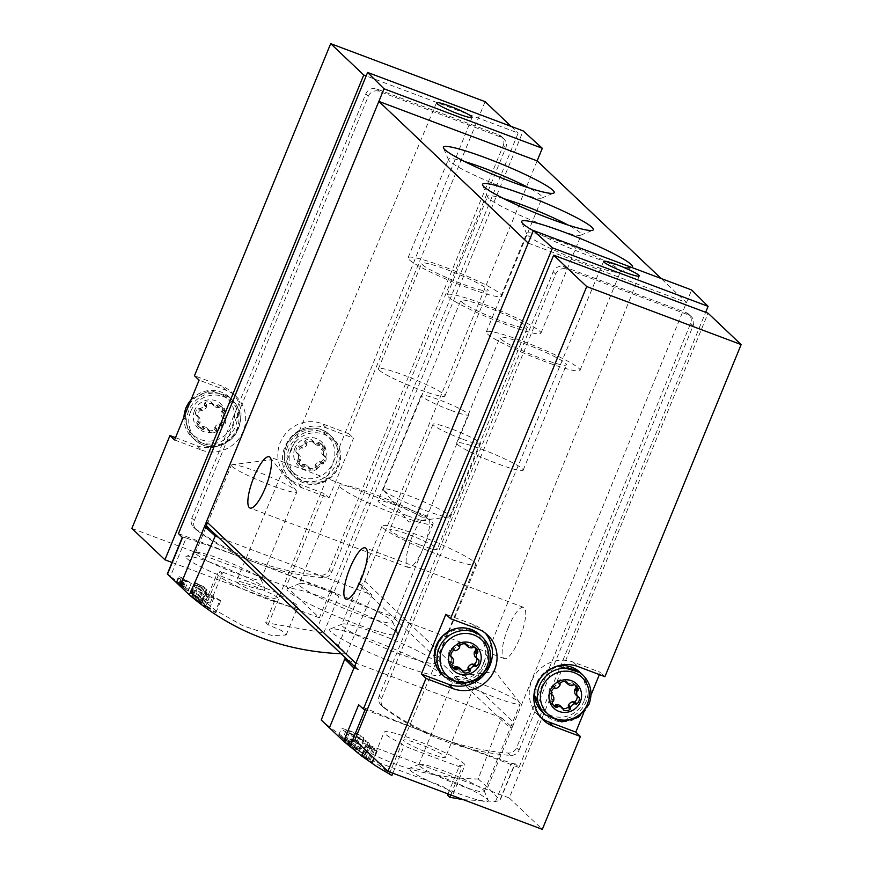 <?xml version="1.0" encoding="UTF-8"?>
<svg xmlns="http://www.w3.org/2000/svg" width="873" height="873" viewBox="0 0 873 873"><rect width="100%" height="100%" fill="white"/><g stroke="black" fill="none" stroke-linecap="round" stroke-linejoin="round"><path stroke-width="0.65" stroke-dasharray="4.37 3.27" d="M364.838 756.476L367.806 759.292A256.662 245.902 133.5 0 0 372.04 762.009L372.575 762.511A256.662 245.902 -46.5 0 1 362.066 755.549L361.542 755.036A256.662 245.902 133.5 0 0 365.711 757.906L361.979 754.359A256.662 245.902 133.5 0 0 364.074 755.756L370.283 760.23L364.838 756.476L369.093 746.088L372.073 748.903L377.234 751.151L365.656 746.797L369.759 748.041L366.016 744.494L374.975 748.805L369.093 746.088M347.738 660.043L501.539 717.835L478.197 779C418.658 778.203 366.344 758.539 321.242 720.029M478.197 779L487.701 787.293L499.945 800.017L514.928 763.482L518.966 767.498L705.657 312.294M463.367 799.69L495.548 801.458L500.054 800.432L515.092 763.799A8.555 0.917 -157.7 0 1 511.294 763.067A256.662 27.587 -157.7 0 1 441.171 738.274A256.662 245.902 133.5 0 0 507.933 753.05A8.555 8.195 133.5 0 0 516.652 747.594L690.63 323.392A8.555 8.195 133.5 0 0 686.134 312.621L564.144 266.778A8.555 8.195 133.5 0 0 553.198 271.754L379.22 695.945A8.555 8.195 133.5 0 0 381.73 705.635A256.662 245.902 133.5 0 0 441.171 738.274A256.662 27.587 -157.7 0 1 365.634 708.341A8.555 0.917 -157.7 0 1 358.683 704.773M447.478 795.063L453.305 793.568L442.469 786.235L372.575 760.47L389.576 773.303L401.722 743.676A43.628 4.692 -157.7 0 1 384.164 732.163A43.628 4.692 -157.7 0 1 426.308 744.385A43.628 4.692 -157.7 0 1 464.905 765.283A43.628 4.692 -157.7 0 1 459.635 765.435L461.959 767.64A256.662 27.587 -157.7 0 1 404.046 745.88L401.722 743.676M391.901 775.508L389.576 773.303M359.512 751.096L363.888 740.435L346.952 732.349L344.006 739.551C327.31 726.663 353.303 744.833 359.152 749.318A256.662 245.902 -46.5 0 1 354.907 746.633C351.557 743.861 336.214 733.407 346.035 740.871L349.353 732.796A7.268 0.786 -157.7 0 1 346.014 730.679L342.903 738.263L365.11 754.959A256.662 245.902 -46.5 0 1 344.966 741.068L343.897 740.053A256.662 245.902 133.5 0 0 359.512 751.096L338.68 735.044M357.723 752.253L358.454 752.952A256.662 245.902 -46.5 0 1 348.643 745.367L348.109 744.865A256.662 245.902 133.5 0 0 355.737 750.824L345.501 742.366L347.29 738.001A6.198 0.666 -157.7 0 1 352.506 739.42A6.198 0.666 -157.7 0 1 358.628 742.454L356.304 741.581L353.423 748.608L349.124 745.4L357.723 752.253L360.865 744.582L361.597 745.28L350.411 741.068L358.596 743.851L350.138 739.802A6.198 0.666 -157.7 0 1 347.29 738.001M349.658 738.973L351.328 740.031L349.124 745.4L347.574 744.058L349.658 738.973L356.304 741.581M350.138 739.802L348.131 744.68C339.946 737.914 352.627 747.714 355.475 750.125A256.662 245.902 -46.5 0 1 353.423 748.608M187.739 590.835L188.132 591.196A256.662 245.902 -46.5 0 1 182.468 586.962L183.177 587.638A256.662 245.902 -46.5 0 1 181.158 586.056L180.449 585.379A256.662 245.902 -46.5 0 1 176.892 582.52L176.357 582.018A256.662 245.902 133.5 0 0 179.914 584.877L179.38 584.375A256.662 245.902 133.5 0 0 181.398 585.958L181.933 586.46A256.662 245.902 133.5 0 0 185.065 588.828L176.673 581.833A256.662 245.902 133.5 0 0 178.9 583.579L187.739 590.835L191.362 583.306L183.352 580.709L178.016 577.981L187.979 581.724L178.834 576.562L181.388 577.522L190.98 582.946M341.114 653.757L346.319 653.888L338.342 645.605L323.752 632.86L265.73 622.624L277.876 592.996L280.2 595.211A43.628 4.692 -157.7 0 1 297.769 606.713A43.628 4.692 -157.7 0 1 255.614 594.502A43.628 4.692 -157.7 0 1 217.028 573.605A43.628 4.692 -157.7 0 1 222.299 573.452L219.974 571.237A256.662 27.587 -157.7 0 1 277.876 592.996M167.507 574.15L170.377 576.431L186.124 538.041A256.662 27.587 -157.7 0 1 256.247 562.834A256.662 245.902 133.5 0 0 323.01 577.62A8.555 8.195 133.5 0 0 331.74 572.153L505.718 147.963A8.555 8.195 133.5 0 0 501.222 137.192L379.231 91.349A8.555 8.195 133.5 0 0 368.275 96.314L194.297 520.515A8.555 8.195 133.5 0 0 196.818 530.195A256.662 245.902 133.5 0 0 256.247 562.834L334.043 592.069L523.178 130.906M265.73 622.624L268.055 624.839L281.957 630.743L286.148 635.009L272.125 635.577L242.825 625.723L215.762 610.402L205.428 601.89L210.142 603.079L207.818 600.864L188.164 589.417L170.377 576.431M194.504 594.873L197.473 597.699A256.662 245.902 133.5 0 0 201.707 600.406L202.241 600.919A256.662 245.902 -46.5 0 1 191.733 593.946L191.198 593.433A256.662 245.902 133.5 0 0 195.366 596.303L191.634 592.756A256.662 245.902 133.5 0 0 193.741 594.153L199.95 598.638L194.504 594.873L198.76 584.484L201.739 587.311L206.901 589.548L195.323 585.205L199.415 586.438L195.683 582.891L204.642 587.202L198.76 584.484M215.053 612.104L215.827 612.835A256.662 245.902 -46.5 0 1 204.14 605.273L205.559 606.615A256.662 245.902 -46.5 0 1 201.412 603.69L199.993 602.348A256.662 245.902 -46.5 0 1 192.769 596.925L191.7 595.91A256.662 245.902 133.5 0 0 198.924 601.333L197.855 600.318A256.662 245.902 133.5 0 0 202.001 603.243L203.071 604.258A256.662 245.902 133.5 0 0 209.509 608.546L192.431 595.277A256.662 245.902 133.5 0 0 197.003 598.507L215.053 612.104L219.963 600.133L220.738 600.864L207.916 596.052L209.334 597.394L204.708 595.659L203.289 594.306L194.035 590.224L205.788 594.022L213.95 597.71L195.672 587.365L200.779 589.286L219.963 600.133M519.14 749.951L693.118 325.749A8.555 8.195 133.5 0 0 688.622 314.978L566.632 269.146A8.555 8.195 133.5 0 0 555.686 274.111L381.708 698.313A8.555 8.195 133.5 0 0 384.218 707.992A256.662 245.902 133.5 0 0 510.421 755.418A8.555 8.195 133.5 0 0 519.14 749.951L516.652 747.594M328.99 497.97L353.521 438.159L326.491 427.999A32.508 31.144 133.5 0 0 287.774 441.367A32.508 31.144 133.5 0 0 291.855 481.492A32.508 31.144 133.5 0 0 301.971 487.811L328.99 497.97L324.363 493.583L286.279 586.438L319.354 617.822L518.169 133.045L366.169 75.929M485.104 101.672L348.894 433.772L353.521 438.159M511.152 126.389L518.169 133.045M348.894 433.772L321.875 423.623A32.508 31.144 133.5 0 0 283.158 436.991A32.508 31.144 133.5 0 0 287.239 477.105A32.508 31.144 133.5 0 0 297.344 483.424L324.363 493.583M131.867 528.416L286.279 586.438M174.567 439.937L201.598 450.097L196.971 445.71L175.506 437.646M196.971 445.71A32.508 31.144 133.5 0 0 235.688 432.342A32.508 31.144 133.5 0 0 231.607 392.217A32.508 31.144 133.5 0 0 221.502 385.899L194.472 375.75M503.219 145.595A8.555 8.195 -46.5 0 0 498.734 134.824L376.732 88.991A8.555 8.195 -46.5 0 0 365.787 93.957L191.809 518.158A8.555 8.195 -46.5 0 0 194.33 527.838A256.662 245.902 -46.5 0 0 320.522 575.252A8.555 8.195 -46.5 0 0 329.252 569.796L503.219 145.595L505.718 147.963M178.463 533.61L256.247 562.834A256.662 27.587 -157.7 0 1 331.784 592.767A8.555 0.917 -157.7 0 1 338.735 596.335L334.043 592.069M338.342 645.605L537.146 160.872M236.932 582.466A22.676 2.433 22.3 0 0 259.314 593.553A22.676 2.433 22.3 0 0 278.378 598.758A22.676 2.433 22.3 0 0 258.321 587.9A22.676 2.433 22.3 0 0 236.419 581.549A22.676 2.433 22.3 0 0 236.932 582.466M346.319 653.888L372.029 594.96L219.123 537.517L208.309 527.761M487.701 787.293L512.211 727.525L507.584 725.79L358.225 584.092L362.852 585.838L372.029 594.96M501.539 717.835L512.211 727.525L691.667 289.978M439.108 672.559A59.888 6.438 -157.7 0 1 440.407 674.196A59.888 6.438 -157.7 0 1 382.625 658.198A59.888 6.438 -157.7 0 1 330.245 629.007A59.888 6.438 -157.7 0 1 383.007 644.47A59.888 6.438 -157.7 0 1 439.108 672.559M396.44 632.074A59.888 6.438 -157.7 0 1 397.739 633.711A59.888 6.438 -157.7 0 1 339.946 617.713A59.888 6.438 -157.7 0 1 287.566 588.533A59.888 6.438 -157.7 0 1 340.339 603.985A59.888 6.438 -157.7 0 1 396.44 632.074M358.225 584.092A5.129 4.922 133.5 0 0 364.794 581.112L514.153 722.811A5.129 4.922 133.5 0 1 507.584 725.79M207.61 527.106A5.129 4.922 133.5 0 0 209.204 528.1M392.85 773.183L404.046 745.88M450.763 794.943L461.959 767.64M518.966 767.498L366.955 710.382M355.868 663.338A5.129 4.922 133.5 0 0 358.563 669.798L353.925 668.052M412.242 536.491A27.379 7.268 -69.4 0 0 408.302 567.515A27.379 7.268 -69.4 0 0 424.736 544.446A27.379 7.268 -69.4 0 0 427.563 516.259A27.379 7.268 -69.4 0 0 412.242 536.491M508.25 627.578A27.379 7.268 -69.4 0 0 504.31 658.602A27.379 7.268 -69.4 0 0 520.745 635.533A27.379 7.268 -69.4 0 0 523.571 607.346A27.379 7.268 -69.4 0 0 508.25 627.578M528.22 243.098L686.505 302.571L661.134 278.509M533.305 230.701A59.888 6.438 22.3 0 0 590.421 256.28A59.888 6.438 22.3 0 0 631.67 267.433M358.563 669.798L218.228 537.179M457.485 444.422A35.935 3.863 22.3 0 0 492.939 461.981A35.935 3.863 22.3 0 0 523.156 470.241A35.935 3.863 22.3 0 0 491.379 453.032A35.935 3.863 22.3 0 0 456.666 442.971A35.935 3.863 22.3 0 0 457.485 444.422M500.731 338.964A35.935 3.863 22.3 0 0 536.186 356.533A35.935 3.863 22.3 0 0 566.402 364.794A35.935 3.863 22.3 0 0 534.625 347.585A35.935 3.863 22.3 0 0 499.913 337.524A35.935 3.863 22.3 0 0 500.731 338.964M487.472 333.988A50.623 5.445 22.3 0 0 537.43 358.727A50.623 5.445 22.3 0 0 579.999 370.359A50.623 5.445 22.3 0 0 535.225 346.123A50.623 5.445 22.3 0 0 486.326 331.947A50.623 5.445 22.3 0 0 487.472 333.988M527.87 235.481A50.623 5.445 22.3 0 0 575.296 259.226A50.623 5.445 22.3 0 0 619.895 272.289A50.623 5.445 22.3 0 0 620.397 271.863A50.623 5.445 22.3 0 0 575.623 247.616A50.623 5.445 22.3 0 0 526.725 233.44A50.623 5.445 22.3 0 0 526.779 234.095A50.623 5.445 22.3 0 0 527.87 235.481M384.153 490.724A35.935 3.863 22.3 0 0 416.486 507.038A35.935 3.863 22.3 0 0 448.962 516.98A35.935 3.863 22.3 0 0 449.824 516.554A35.935 3.863 22.3 0 0 418.047 499.345A35.935 3.863 22.3 0 0 383.334 489.284A35.935 3.863 22.3 0 0 383.651 490.19A35.935 3.863 22.3 0 0 384.153 490.724M461.61 301.862A35.935 3.863 22.3 0 0 497.075 319.42A35.935 3.863 22.3 0 0 527.292 327.681A35.935 3.863 22.3 0 0 495.504 310.472A35.935 3.863 22.3 0 0 460.802 300.41A35.935 3.863 22.3 0 0 461.61 301.862M448.362 296.875A50.623 5.445 22.3 0 0 498.308 321.624A50.623 5.445 22.3 0 0 540.878 333.257A50.623 5.445 22.3 0 0 496.104 309.009A50.623 5.445 22.3 0 0 447.205 294.834A50.623 5.445 22.3 0 0 448.362 296.875M503.874 198.717A50.623 5.445 22.3 0 0 487.603 196.327A50.623 5.445 22.3 0 0 487.658 196.992A50.623 5.445 22.3 0 0 488.76 198.378A50.623 5.445 22.3 0 0 536.175 222.113A50.623 5.445 22.3 0 0 580.785 235.175A50.623 5.445 22.3 0 0 581.276 234.75A50.623 5.445 22.3 0 0 568.028 225.027M379.253 370.196A35.935 3.863 22.3 0 0 414.708 387.765A35.935 3.863 22.3 0 0 444.924 396.026A35.935 3.863 22.3 0 0 413.147 378.817A35.935 3.863 22.3 0 0 378.435 368.755A35.935 3.863 22.3 0 0 379.253 370.196M422.499 264.748A35.935 3.863 22.3 0 0 457.954 282.306A35.935 3.863 22.3 0 0 488.171 290.567A35.935 3.863 22.3 0 0 456.393 273.358A35.935 3.863 22.3 0 0 421.681 263.297A35.935 3.863 22.3 0 0 422.499 264.748M409.241 259.761A50.623 5.445 22.3 0 0 459.198 284.511A50.623 5.445 22.3 0 0 501.768 296.143A50.623 5.445 22.3 0 0 456.994 271.896A50.623 5.445 22.3 0 0 408.095 257.721A50.623 5.445 22.3 0 0 409.241 259.761M464.752 161.603A50.623 5.445 22.3 0 0 448.493 159.224A50.623 5.445 22.3 0 0 448.536 159.879A50.623 5.445 22.3 0 0 449.639 161.265A50.623 5.445 22.3 0 0 497.064 185A50.623 5.445 22.3 0 0 541.664 198.073A50.623 5.445 22.3 0 0 542.166 197.636A50.623 5.445 22.3 0 0 528.907 187.913M431.971 521.901A50.623 5.445 -157.7 0 1 433.117 523.942A50.623 5.445 -157.7 0 1 384.218 509.767A50.623 5.445 -157.7 0 1 339.444 485.53A50.623 5.445 -157.7 0 1 382.014 497.163A50.623 5.445 -157.7 0 1 431.971 521.901M407.058 515.594A25.666 2.761 -157.7 0 1 377.976 500.796A25.666 2.761 -157.7 0 1 402.769 507.988A25.666 2.761 -157.7 0 1 425.478 520.275A25.666 2.761 -157.7 0 1 407.058 515.594M391.573 620.408A50.623 5.445 -157.7 0 1 392.675 621.794A50.623 5.445 -157.7 0 1 392.719 622.449A50.623 5.445 -157.7 0 1 343.82 608.274A50.623 5.445 -157.7 0 1 299.046 584.026A50.623 5.445 -157.7 0 1 299.548 583.601A50.623 5.445 -157.7 0 1 344.148 596.674A50.623 5.445 -157.7 0 1 391.573 620.408M474.639 562.387A50.623 5.445 -157.7 0 1 475.796 564.427A50.623 5.445 -157.7 0 1 426.897 550.252A50.623 5.445 -157.7 0 1 382.123 526.015A50.623 5.445 -157.7 0 1 424.693 537.648A50.623 5.445 -157.7 0 1 474.639 562.387M418.854 544.479A25.666 2.761 -157.7 0 1 389.773 529.682A25.666 2.761 -157.7 0 1 414.566 536.862A25.666 2.761 -157.7 0 1 437.264 549.161A25.666 2.761 -157.7 0 1 418.854 544.479M434.241 660.894A50.623 5.445 -157.7 0 1 435.343 662.28A50.623 5.445 -157.7 0 1 435.398 662.934A50.623 5.445 -157.7 0 1 386.499 648.759A50.623 5.445 -157.7 0 1 341.725 624.511A50.623 5.445 -157.7 0 1 342.216 624.086A50.623 5.445 -157.7 0 1 386.826 637.148A50.623 5.445 -157.7 0 1 434.241 660.894M450.315 410.146A25.666 2.761 -157.7 0 1 421.233 395.349A25.666 2.761 -157.7 0 1 446.027 402.529A25.666 2.761 -157.7 0 1 468.725 414.828A25.666 2.761 -157.7 0 1 450.315 410.146M462.101 439.021A25.666 2.761 -157.7 0 1 433.019 424.223A25.666 2.761 -157.7 0 1 457.812 431.415A25.666 2.761 -157.7 0 1 480.51 443.702A25.666 2.761 -157.7 0 1 462.101 439.021M444.99 756.411A22.676 2.433 -157.7 0 1 445.514 757.327A22.676 2.433 -157.7 0 1 423.612 750.976A22.676 2.433 -157.7 0 1 403.555 740.118A22.676 2.433 -157.7 0 1 422.63 745.335A22.676 2.433 -157.7 0 1 444.99 756.411M447.958 793.895L459.635 765.435M268.055 624.839L280.2 595.211M210.142 603.079L222.299 573.452M207.818 600.864L219.974 571.237M182.49 537.615A8.555 0.917 -157.7 0 1 182.326 537.299A8.555 0.917 -157.7 0 1 186.124 538.041M319.354 617.822L172.014 562.452M186.822 558.447A42.777 4.594 22.3 0 0 231.17 580.185A42.777 4.594 22.3 0 0 264.966 588.631A42.777 4.594 22.3 0 0 227.176 568.694A42.777 4.594 22.3 0 0 186.276 556.352A42.777 4.594 22.3 0 0 186.822 558.447M190.696 411.489A25.666 24.586 133.5 0 0 217.05 444.99A25.666 24.586 133.5 0 0 233.822 404.101A25.666 24.586 133.5 0 0 190.696 411.489M201.598 450.097A32.508 31.144 133.5 0 0 240.315 436.729A32.508 31.144 133.5 0 0 236.234 396.604A32.508 31.144 133.5 0 0 226.118 390.286L199.099 380.137M291.069 449.202A25.666 24.586 133.5 0 0 317.423 482.704A25.666 24.586 133.5 0 0 334.195 441.814A25.666 24.586 133.5 0 0 291.069 449.202M196.305 554.137A35.367 3.798 22.3 0 0 231.203 571.433A35.367 3.798 22.3 0 0 260.951 579.552A35.367 3.798 22.3 0 0 260.907 579.094A35.367 3.798 22.3 0 0 229.664 562.616A35.367 3.798 22.3 0 0 195.847 552.413A35.367 3.798 22.3 0 0 195.497 552.718A35.367 3.798 22.3 0 0 196.305 554.137M232.24 466.52A35.367 3.798 22.3 0 0 267.138 483.806A35.367 3.798 22.3 0 0 296.885 491.936A35.367 3.798 22.3 0 0 296.58 491.041A35.367 3.798 22.3 0 0 296.078 490.506A35.367 3.798 22.3 0 0 264.257 474.454A35.367 3.798 22.3 0 0 232.283 464.676A35.367 3.798 22.3 0 0 231.443 465.091A35.367 3.798 22.3 0 0 232.24 466.52M194.537 410.485A16.674 15.976 133.5 0 0 211.67 432.255A16.674 15.976 133.5 0 0 222.56 405.683A16.674 15.976 133.5 0 0 194.537 410.485M219.832 423.983A1.2 1.146 133.5 0 0 221.196 423.885A6.329 6.067 133.5 0 0 223.608 418.025A1.2 1.146 133.5 0 0 222.67 417.065A1.2 1.146 133.5 0 1 221.884 416.552A6.329 6.067 133.5 0 1 221.251 411.63A1.2 1.146 133.5 0 1 221.862 410.877A1.2 1.146 133.5 0 0 222.528 409.644A6.329 6.067 133.5 0 0 218.741 404.843A1.2 1.146 133.5 0 0 217.41 405.214A1.2 1.146 133.5 0 1 216.548 405.65A6.329 6.067 133.5 0 1 211.943 403.926A1.2 1.146 133.5 0 1 211.626 403.042A1.2 1.146 133.5 0 0 210.917 401.896A6.329 6.067 133.5 0 0 204.729 402.955A1.2 1.146 133.5 0 0 204.337 404.286A1.2 1.146 133.5 0 1 204.26 405.247A6.329 6.067 133.5 0 1 200.288 408.444A1.2 1.146 133.5 0 1 199.35 408.313A1.2 1.146 133.5 0 0 197.985 408.4A6.329 6.067 133.5 0 0 195.574 414.26A1.2 1.146 133.5 0 0 196.512 415.221A1.2 1.146 133.5 0 1 197.298 415.734A6.329 6.067 133.5 0 1 197.931 420.655A1.2 1.146 133.5 0 1 197.32 421.408A1.2 1.146 133.5 0 0 196.654 422.641A6.329 6.067 133.5 0 0 200.441 427.443A1.2 1.146 133.5 0 0 201.772 427.072A1.2 1.146 133.5 0 1 202.634 426.635A6.329 6.067 133.5 0 1 207.239 428.359A1.2 1.146 133.5 0 1 207.556 429.243A1.2 1.146 133.5 0 0 208.265 430.389A6.329 6.067 133.5 0 0 214.452 429.33A1.2 1.146 133.5 0 0 214.845 427.999A1.2 1.146 133.5 0 1 214.922 427.05A6.329 6.067 133.5 0 1 218.894 423.841A1.2 1.146 133.5 0 1 219.832 423.983L221.96 426.002A1.2 1.146 133.5 0 0 223.335 425.915A6.329 6.067 133.5 0 0 225.736 420.055A1.2 1.146 133.5 0 0 224.798 419.095L222.67 417.065M294.91 448.209A16.674 15.976 133.5 0 0 312.043 469.969A16.674 15.976 133.5 0 0 322.934 443.397A16.674 15.976 133.5 0 0 294.91 448.209M320.205 461.697A1.2 1.146 133.5 0 0 321.57 461.61A6.329 6.067 133.5 0 0 323.981 455.739A1.2 1.146 133.5 0 0 323.043 454.789A1.2 1.146 133.5 0 1 322.257 454.276A6.329 6.067 133.5 0 1 321.624 449.344A1.2 1.146 133.5 0 1 322.246 448.591A1.2 1.146 133.5 0 0 322.901 447.358A6.329 6.067 133.5 0 0 319.114 442.556A1.2 1.146 133.5 0 0 317.783 442.927A1.2 1.146 133.5 0 1 316.921 443.375A6.329 6.067 133.5 0 1 312.316 441.64A1.2 1.146 133.5 0 1 311.999 440.756A1.2 1.146 133.5 0 0 311.29 439.61A6.329 6.067 133.5 0 0 305.103 440.669A1.2 1.146 133.5 0 0 304.71 442A1.2 1.146 133.5 0 1 304.633 442.96A6.329 6.067 133.5 0 1 300.661 446.158A1.2 1.146 133.5 0 1 299.723 446.027A1.2 1.146 133.5 0 0 298.359 446.114A6.329 6.067 133.5 0 0 295.947 451.974A1.2 1.146 133.5 0 0 296.885 452.934A1.2 1.146 133.5 0 1 297.671 453.447A6.329 6.067 133.5 0 1 298.304 458.38A1.2 1.146 133.5 0 1 297.693 459.133A1.2 1.146 133.5 0 0 297.027 460.366A6.329 6.067 133.5 0 0 300.814 465.167A1.2 1.146 133.5 0 0 302.145 464.785A1.2 1.146 133.5 0 1 303.007 464.349A6.329 6.067 133.5 0 1 307.612 466.073A1.2 1.146 133.5 0 1 307.929 466.968A1.2 1.146 133.5 0 0 308.638 468.103A6.329 6.067 133.5 0 0 314.826 467.044A1.2 1.146 133.5 0 0 315.218 465.713A1.2 1.146 133.5 0 1 315.295 464.763A6.329 6.067 133.5 0 1 319.267 461.566A1.2 1.146 133.5 0 1 320.205 461.697L322.333 463.716A1.2 1.146 133.5 0 0 323.708 463.628A6.329 6.067 133.5 0 0 326.109 457.768A1.2 1.146 133.5 0 0 325.171 456.808L323.043 454.789M221.96 426.002A1.2 1.146 133.5 0 0 221.022 425.871A6.329 6.067 133.5 0 0 217.061 429.069A1.2 1.146 133.5 0 0 216.973 430.029A1.2 1.146 133.5 0 1 216.58 431.36A6.329 6.067 133.5 0 1 210.404 432.419A1.2 1.146 133.5 0 1 209.684 431.273A1.2 1.146 133.5 0 0 209.367 430.389A6.329 6.067 133.5 0 0 204.762 428.654A1.2 1.146 133.5 0 0 203.9 429.101A1.2 1.146 133.5 0 1 202.569 429.472A6.329 6.067 133.5 0 1 198.793 424.671A1.2 1.146 133.5 0 1 199.448 423.438A1.2 1.146 133.5 0 0 200.07 422.685A6.329 6.067 133.5 0 0 199.437 417.752A1.2 1.146 133.5 0 0 198.651 417.239A1.2 1.146 133.5 0 1 197.713 416.29A6.329 6.067 133.5 0 1 200.113 410.419A1.2 1.146 133.5 0 1 201.488 410.332A1.2 1.146 133.5 0 0 202.427 410.463A6.329 6.067 133.5 0 0 206.388 407.265A1.2 1.146 133.5 0 0 206.475 406.316A1.2 1.146 133.5 0 1 206.868 404.985A6.329 6.067 133.5 0 1 213.045 403.926A1.2 1.146 133.5 0 1 213.765 405.061A1.2 1.146 133.5 0 0 214.081 405.945A6.329 6.067 133.5 0 0 218.687 407.68A1.2 1.146 133.5 0 0 219.549 407.233A1.2 1.146 133.5 0 1 220.88 406.862A6.329 6.067 133.5 0 1 224.656 411.663A1.2 1.146 133.5 0 1 224.001 412.896A1.2 1.146 133.5 0 0 223.379 413.649A6.329 6.067 133.5 0 0 224.012 418.582A1.2 1.146 133.5 0 0 224.798 419.095M322.333 463.716A1.2 1.146 133.5 0 0 321.406 463.585A6.329 6.067 133.5 0 0 317.434 466.782A1.2 1.146 133.5 0 0 317.346 467.742A1.2 1.146 133.5 0 1 316.954 469.074A6.329 6.067 133.5 0 1 310.777 470.132A1.2 1.146 133.5 0 1 310.057 468.987A1.2 1.146 133.5 0 0 309.74 468.103A6.329 6.067 133.5 0 0 305.135 466.368A1.2 1.146 133.5 0 0 304.273 466.815A1.2 1.146 133.5 0 1 302.942 467.186A6.329 6.067 133.5 0 1 299.166 462.384A1.2 1.146 133.5 0 1 299.821 461.151A1.2 1.146 133.5 0 0 300.443 460.398A6.329 6.067 133.5 0 0 299.81 455.477A1.2 1.146 133.5 0 0 299.024 454.964A1.2 1.146 133.5 0 1 298.086 454.004A6.329 6.067 133.5 0 1 300.487 448.144A1.2 1.146 133.5 0 1 301.862 448.045A1.2 1.146 133.5 0 0 302.8 448.176A6.329 6.067 133.5 0 0 306.761 444.979A1.2 1.146 133.5 0 0 306.849 444.03A1.2 1.146 133.5 0 1 307.241 442.698A6.329 6.067 133.5 0 1 313.418 441.64A1.2 1.146 133.5 0 1 314.138 442.775A1.2 1.146 133.5 0 0 314.455 443.67A6.329 6.067 133.5 0 0 319.06 445.394A1.2 1.146 133.5 0 0 319.922 444.957A1.2 1.146 133.5 0 1 321.253 444.575A6.329 6.067 133.5 0 1 325.029 449.388A1.2 1.146 133.5 0 1 324.374 450.61A1.2 1.146 133.5 0 0 323.752 451.374A6.329 6.067 133.5 0 0 324.396 456.295A1.2 1.146 133.5 0 0 325.171 456.808M354.831 739.955L509.254 797.977L708.068 313.211M583.753 712.674L590.999 695.017M599.369 674.589L600.308 672.297L573.288 662.138A32.508 31.144 133.5 0 0 534.571 675.506A32.508 31.144 133.5 0 0 538.652 715.631A32.508 31.144 133.5 0 0 541.074 717.693M509.254 797.977L542.319 829.35M604.934 676.684L600.308 672.297M410.146 770.313A42.777 4.594 22.3 0 0 454.484 792.051A42.777 4.594 22.3 0 0 488.291 800.497A42.777 4.594 22.3 0 0 450.501 780.56A42.777 4.594 22.3 0 0 409.59 768.218A42.777 4.594 22.3 0 0 410.146 770.313M485.224 633.056A32.508 31.144 133.5 0 0 483.031 630.743A32.508 31.144 133.5 0 0 472.915 624.424L445.896 614.265M483.817 663.033A25.666 24.586 -46.5 0 1 440.679 670.42A25.666 24.586 -46.5 0 1 457.452 629.531A25.666 24.586 -46.5 0 1 483.817 663.033M584.19 700.746A25.666 24.586 -46.5 0 1 541.053 708.134A25.666 24.586 -46.5 0 1 557.825 667.245A25.666 24.586 -46.5 0 1 584.19 700.746M419.629 766.014A35.367 3.798 22.3 0 0 454.527 783.299A35.367 3.798 22.3 0 0 484.275 791.429A35.367 3.798 22.3 0 0 484.231 790.971A35.367 3.798 22.3 0 0 452.989 774.482A35.367 3.798 22.3 0 0 419.171 764.279A35.367 3.798 22.3 0 0 418.822 764.584A35.367 3.798 22.3 0 0 419.629 766.014M455.564 678.386A35.367 3.798 22.3 0 0 490.462 695.672A35.367 3.798 22.3 0 0 520.21 703.802A35.367 3.798 22.3 0 0 519.893 702.907A35.367 3.798 22.3 0 0 519.402 702.372A35.367 3.798 22.3 0 0 487.581 686.32A35.367 3.798 22.3 0 0 455.608 676.542A35.367 3.798 22.3 0 0 454.757 676.968A35.367 3.798 22.3 0 0 455.564 678.386M476.822 658.471A6.329 6.067 133.5 0 0 476.8 658.231A1.2 1.146 133.5 0 0 475.861 657.282L477.989 659.301M474.868 647.439A6.329 6.067 133.5 0 0 471.944 645.049A1.2 1.146 133.5 0 0 470.602 645.42L472.74 647.45M465.407 644.383A6.329 6.067 133.5 0 0 469.739 645.867A1.2 1.146 133.5 0 0 470.602 645.42M452.836 667.288A6.329 6.067 133.5 0 1 449.846 662.858A1.2 1.146 133.5 0 1 450.512 661.625A1.2 1.146 133.5 0 0 451.123 660.872A6.329 6.067 133.5 0 0 450.49 655.939A1.2 1.146 133.5 0 0 449.704 655.427A1.2 1.146 133.5 0 1 448.766 654.466A6.329 6.067 133.5 0 1 451.177 648.606A1.2 1.146 133.5 0 1 452.541 648.519A1.2 1.146 133.5 0 0 453.48 648.65A6.329 6.067 133.5 0 0 457.452 645.453A1.2 1.146 133.5 0 0 457.528 644.492A1.2 1.146 133.5 0 1 457.921 643.161A6.329 6.067 133.5 0 1 464.109 642.102A1.2 1.146 133.5 0 1 464.818 643.248A1.2 1.146 133.5 0 0 464.905 643.794M462.788 670.933A6.329 6.067 133.5 0 1 461.457 670.595A1.2 1.146 133.5 0 1 460.748 669.46A1.2 1.146 133.5 0 0 460.431 668.565L462.559 670.595M577.195 696.185A6.329 6.067 133.5 0 0 577.173 695.956A1.2 1.146 133.5 0 0 576.235 694.995L578.363 697.014M575.242 685.152A6.329 6.067 133.5 0 0 572.317 682.762A1.2 1.146 133.5 0 0 570.975 683.133L573.114 685.163M565.78 682.097A6.329 6.067 133.5 0 0 570.113 683.581A1.2 1.146 133.5 0 0 570.975 683.133M553.209 705.013A6.329 6.067 133.5 0 1 550.219 700.572A1.2 1.146 133.5 0 1 550.885 699.338A1.2 1.146 133.5 0 0 551.496 698.586A6.329 6.067 133.5 0 0 550.863 693.653A1.2 1.146 133.5 0 0 550.088 693.14A1.2 1.146 133.5 0 1 549.139 692.18A6.329 6.067 133.5 0 1 551.55 686.32A1.2 1.146 133.5 0 1 552.915 686.233A1.2 1.146 133.5 0 0 553.853 686.364A6.329 6.067 133.5 0 0 557.825 683.166A1.2 1.146 133.5 0 0 557.902 682.217A1.2 1.146 133.5 0 1 558.294 680.885A6.329 6.067 133.5 0 1 564.482 679.827A1.2 1.146 133.5 0 1 565.191 680.962A1.2 1.146 133.5 0 0 565.278 681.507M563.161 708.647A6.329 6.067 133.5 0 1 561.83 708.319A1.2 1.146 133.5 0 1 561.121 707.174A1.2 1.146 133.5 0 0 560.804 706.29L562.932 708.309M193.741 594.153L197.996 583.764M191.634 592.756L195.683 582.891M199.95 598.638L204.642 587.202M198.771 597.972L203.333 586.852M197.473 597.699L201.739 587.311M201.707 600.406L206.366 589.046M202.241 600.919L206.901 589.548M191.733 593.946L195.323 585.205M191.198 593.433L194.788 584.692M195.366 596.303L199.415 586.438M178.9 583.579L181.388 577.522M176.673 581.833L178.834 576.562M188.132 591.196L191.362 583.306M182.468 586.962L184.956 580.905M183.177 587.638L185.665 581.571M181.158 586.056L183.352 580.709M180.449 585.379L182.643 580.032M176.892 582.52L178.55 578.493M176.357 582.018L178.016 577.981M179.914 584.877L182.108 579.519M179.38 584.375L181.573 579.017M181.398 585.958L183.887 579.89M181.933 586.46L184.421 580.392M185.065 588.828L187.979 581.724M197.003 598.507L200.779 589.286M192.431 595.277L195.672 587.365M215.827 612.835L220.738 600.864M204.14 605.273L207.916 596.052M205.559 606.615L209.334 597.394M201.412 603.69L204.708 595.659M199.993 602.348L203.289 594.306M192.769 596.925L195.105 591.228M191.7 595.91L194.035 590.224M198.924 601.333L202.22 593.291M197.855 600.318L201.15 592.287M202.001 603.243L205.788 594.022M203.071 604.258L206.846 595.037M209.509 608.546L213.95 597.71M346.952 732.349A12.408 1.331 -157.7 0 1 341.267 728.737A12.408 1.331 -157.7 0 1 351.688 731.585A12.408 1.331 -157.7 0 1 363.932 737.652L359.305 735.906L354.907 746.633M359.152 749.318L363.932 737.652M346.014 730.679A7.268 0.786 -157.7 0 1 352.125 732.349A7.268 0.786 -157.7 0 1 359.305 735.906M363.648 753.574L368.428 741.908L369.89 743.305L346.428 733.877L363.888 740.435M349.353 732.796L368.428 741.908M365.11 754.959L369.89 743.305M344.966 741.068L347.498 734.891M343.897 740.053L346.428 733.877M364.074 755.756L368.341 745.367M361.979 754.359L366.016 744.494M370.283 760.23L374.975 748.805M369.115 759.575L373.666 748.456M367.806 759.292L372.073 748.903M372.04 762.009L376.7 750.649M372.575 762.511L377.234 751.151M362.066 755.549L365.656 746.797M361.542 755.036L365.121 746.295M365.711 757.906L369.759 748.041M355.737 750.824L358.596 743.851M355.475 750.125L358.628 742.454M351.328 740.031L360.865 744.582M358.454 752.952L361.597 745.28M348.643 745.367L350.411 741.068M348.109 744.865L349.877 740.566M693.118 325.749L690.63 323.392M688.622 314.978L686.134 312.621M566.632 269.146L564.144 266.778M555.686 274.111L553.198 271.754M381.708 698.313L379.22 695.945M384.218 707.992L381.73 705.635M510.421 755.418L507.933 753.05M329.252 569.796L331.74 572.153M498.734 134.824L501.222 137.192M376.732 88.991L379.231 91.349M365.787 93.957L368.275 96.314M191.809 518.158L194.297 520.515M194.33 527.838L196.818 530.195M320.522 575.252L323.01 577.62M323.752 632.86L338.735 596.335M365.078 709.684L365.634 708.341M495.548 801.458L511.294 763.067M316.048 631.157L331.784 592.767M226.118 390.286L221.502 385.899M301.971 487.811L297.344 483.424M326.491 427.999L321.875 423.623M187.488 408.095A25.001 23.953 133.5 0 0 213.154 440.723A25.001 23.953 133.5 0 0 229.49 400.903A25.001 23.953 133.5 0 0 187.488 408.095M183.974 416.999A27.379 26.234 133.5 0 0 191.874 437.078A27.379 26.234 133.5 0 0 229.752 435.267A27.379 26.234 133.5 0 0 229.566 397.357A27.379 26.234 133.5 0 0 190.969 399.954M188.797 410.572A27.379 26.234 133.5 0 0 194.657 439.719A27.379 26.234 133.5 0 0 232.534 437.908A27.379 26.234 133.5 0 0 232.349 399.998A27.379 26.234 133.5 0 0 188.797 410.572M287.861 445.819A25.001 23.953 133.5 0 0 313.527 478.437A25.001 23.953 133.5 0 0 329.863 438.617A25.001 23.953 133.5 0 0 287.861 445.819M286.388 445.645A27.379 26.234 133.5 0 0 292.259 474.792A27.379 26.234 133.5 0 0 330.125 472.991A27.379 26.234 133.5 0 0 329.939 435.07A27.379 26.234 133.5 0 0 286.388 445.645M289.17 448.286A27.379 26.234 133.5 0 0 295.03 477.433A27.379 26.234 133.5 0 0 332.908 475.621A27.379 26.234 133.5 0 0 332.722 437.711A27.379 26.234 133.5 0 0 289.17 448.286M223.335 425.915L221.196 423.885M225.736 420.055L223.608 418.025M224.012 418.582L221.884 416.552M223.379 413.649L221.251 411.63M224.001 412.896L221.862 410.877M224.656 411.663L222.528 409.644M220.88 406.862L218.741 404.843M219.549 407.233L217.41 405.214M218.687 407.68L216.548 405.65M214.081 405.945L211.943 403.926M213.765 405.061L211.626 403.042M213.045 403.926L210.917 401.896M206.868 404.985L204.729 402.955M206.475 406.316L204.337 404.286M206.388 407.265L204.26 405.247M202.427 410.463L200.288 408.444M201.488 410.332L199.35 408.313M200.113 410.419L197.985 408.4M197.713 416.29L195.574 414.26M198.651 417.239L196.512 415.221M199.437 417.752L197.298 415.734M200.07 422.685L197.931 420.655M199.448 423.438L197.32 421.408M198.793 424.671L196.654 422.641M202.569 429.472L200.441 427.443M203.9 429.101L201.772 427.072M204.762 428.654L202.634 426.635M209.367 430.389L207.239 428.359M209.684 431.273L207.556 429.243M210.404 432.419L208.265 430.389M216.58 431.36L214.452 429.33M216.973 430.029L214.845 427.999M217.061 429.069L214.922 427.05M221.022 425.871L218.894 423.841M323.708 463.628L321.57 461.61M326.109 457.768L323.981 455.739M324.396 456.295L322.257 454.276M323.752 451.374L321.624 449.344M324.374 450.61L322.246 448.591M325.029 449.388L322.901 447.358M321.253 444.575L319.114 442.556M319.922 444.957L317.783 442.927M319.06 445.394L316.921 443.375M314.455 443.67L312.316 441.64M314.138 442.775L311.999 440.756M313.418 441.64L311.29 439.61M307.241 442.698L305.103 440.669M306.849 444.03L304.71 442M306.761 444.979L304.633 442.96M302.8 448.176L300.661 446.158M301.862 448.045L299.723 446.027M300.487 448.144L298.359 446.114M298.086 454.004L295.947 451.974M299.024 454.964L296.885 452.934M299.81 455.477L297.671 453.447M300.443 460.398L298.304 458.38M299.821 461.151L297.693 459.133M299.166 462.384L297.027 460.366M302.942 467.186L300.814 465.167M304.273 466.815L302.145 464.785M305.135 466.368L303.007 464.349M309.74 468.103L307.612 466.073M310.057 468.987L307.929 466.968M310.777 470.132L308.638 468.103M316.954 469.074L314.826 467.044M317.346 467.742L315.218 465.713M317.434 466.782L315.295 464.763M321.406 463.585L319.267 461.566M472.915 624.424L477.542 628.811M573.288 662.138L577.915 666.525M583 675.156A27.379 26.234 -46.5 0 1 588.871 704.304A27.379 26.234 -46.5 0 1 545.319 714.878M580.218 672.516A27.379 26.234 -46.5 0 1 586.089 701.663A27.379 26.234 -46.5 0 1 542.537 712.237M534.865 689.746A27.379 26.234 -46.5 0 1 557.356 666.044M482.627 637.443A27.379 26.234 -46.5 0 1 488.498 666.59A27.379 26.234 -46.5 0 1 444.946 677.164M479.844 634.802A27.379 26.234 -46.5 0 1 485.715 663.949A27.379 26.234 -46.5 0 1 442.164 674.523M476.8 658.231L477.902 659.29M471.944 645.049L474.072 647.068M469.739 645.867L471.878 647.886M464.818 643.248L465.516 643.903M464.109 642.102L466.237 644.132M457.921 643.161L460.06 645.191M457.528 644.492L459.667 646.522M457.452 645.453L459.58 647.471M453.48 648.65L455.619 650.68M452.541 648.519L454.68 650.538M451.177 648.606L453.305 650.636M448.766 654.466L450.904 656.496M449.704 655.427L450.915 656.572M450.49 655.939L452.629 657.969M451.123 660.872L453.262 662.891M450.512 661.625L452.64 663.644M449.846 662.858L451.985 664.877M460.748 669.46L462.886 671.479M461.457 670.595L462.974 672.035M577.173 695.956L578.275 697.003M572.317 682.762L574.445 684.792M570.113 683.581L572.251 685.6M565.191 680.962L565.89 681.617M564.482 679.827L566.621 681.846M558.294 680.885L560.433 682.904M557.902 682.217L560.04 684.236M557.825 683.166L559.953 685.196M553.853 686.364L555.992 688.393M552.915 686.233L555.053 688.251M551.55 686.32L553.678 688.35M549.139 692.18L551.278 694.21M550.088 693.14L551.289 694.286M550.863 693.653L553.002 695.683M551.496 698.586L553.635 700.604M550.885 699.338L553.013 701.357M550.219 700.572L552.358 702.59M561.121 707.174L563.26 709.192M561.83 708.319L563.347 709.749M691.285 316.648L688.797 314.28M383.542 707.414L381.054 705.057M501.386 136.494L503.885 138.851M193.642 527.259L196.13 529.627M356.97 668.794L354.558 666.514M523.571 607.346L365.296 547.873M504.31 658.602L346.035 599.129M427.563 516.259L269.277 456.786M408.302 567.515L250.016 508.042M523.156 470.241L566.402 364.794M456.666 442.971L499.913 337.524M579.999 370.359L620.397 271.863M486.326 331.947L526.725 233.44M619.895 272.289L631.877 267.367M526.779 234.095L521.705 222.179M383.651 490.19L408.76 521.999L448.962 516.98M449.824 516.554L527.292 327.681M383.334 489.284L460.802 300.41M540.878 333.257L581.276 234.75M447.205 294.834L487.603 196.327M580.785 235.175L592.756 230.254M487.658 196.992L482.594 185.065M444.924 396.026L488.171 290.567M378.435 368.755L421.681 263.297M501.768 296.143L542.166 197.636M408.095 257.721L448.493 159.224M541.664 198.073L553.646 193.14M448.536 159.879L443.473 147.963M339.444 485.53L299.046 584.026M433.117 523.942L392.719 622.449M299.548 583.601L287.566 588.533M392.675 621.794L397.739 633.711M382.123 526.015L341.725 624.511M475.796 564.427L435.398 662.934M342.216 624.086L330.245 629.007M435.343 662.28L440.407 674.196M421.233 395.349L377.976 500.796M468.725 414.828L425.478 520.275M433.019 424.223L389.773 529.682M480.51 443.702L437.264 549.161M603.603 261.365L403.555 740.118M639.222 275.977L445.514 757.327M453.294 793.568L464.905 765.283M372.553 760.459L384.164 732.163M286.158 635.009L297.769 606.713M205.428 601.89L217.028 573.605M436.467 102.807L236.419 581.549M472.086 117.418L278.378 598.758M236.234 396.604L231.607 392.217M291.855 481.492L287.239 477.105M195.847 552.413L186.276 556.352M260.907 579.094L264.966 588.631M260.951 579.552L296.885 491.936M195.497 552.718L231.443 465.091M296.58 491.041L271.863 459.733L232.283 464.676M191.132 399.561L210.229 390.351L229.566 397.357L232.349 399.998C242.88 412.198 242.89 424.911 232.404 438.148C218.032 448.995 205.45 449.519 194.657 439.719L191.874 437.078L183.887 417.229M286.311 445.514C292.695 428.021 317.51 422.194 329.939 435.07L332.722 437.711C343.253 449.911 343.275 462.635 332.777 475.861C318.405 486.708 305.823 487.232 295.03 477.433L292.259 474.792C284.292 466.498 282.306 456.732 286.311 445.514M225.398 419.389L223.27 417.359M224.197 418.8L222.058 416.781M222.866 408.106L220.738 406.076M214.212 406.076L212.074 404.057M213.416 404.155L211.288 402.126M198.051 416.956L195.912 414.926M199.251 417.534L197.123 415.515M200.583 428.228L198.444 426.21M209.236 430.258L207.108 428.239M210.033 432.179L207.894 430.16M325.771 457.103L323.643 455.073M324.57 456.514L322.432 454.495M323.239 445.819L321.111 443.79M314.586 443.79L312.447 441.771M313.789 441.869L311.661 439.85M298.424 454.669L296.285 452.64M299.625 455.248L297.497 453.229M300.956 465.953L298.817 463.923M309.609 467.972L307.482 465.953M310.406 469.903L308.267 467.873M483.031 630.743L487.647 635.129M538.652 715.631L543.268 720.018M419.171 764.279L409.59 768.218M484.231 790.971L488.291 800.497M484.275 791.429L520.21 703.802M418.822 764.584L454.757 676.968M519.893 702.907L495.187 671.599L455.608 676.542M534.767 690.15L542.122 674.469L557.76 665.924M476.462 657.565L478.6 659.595M473.93 646.293L476.069 648.312M464.48 642.342L466.608 644.361M449.104 655.132L451.243 657.162M450.315 655.721L450.872 656.256M451.636 666.415L453.774 668.445M461.097 670.366L463.225 672.396M576.835 695.29L578.974 697.309M574.303 684.006L576.442 686.025M564.853 680.056L566.981 682.075M549.477 692.846L551.616 694.875M550.688 693.435L551.245 693.97M552.009 704.129L554.148 706.159M561.47 708.079L563.598 710.109M338.68 735.033L341.267 728.737"/><path stroke-width="1.31" d="M447.958 793.895L447.478 795.063L449.802 797.267L463.367 799.69M329.416 727.82L353.925 668.052L344.759 658.929L321.242 720.029L343.7 741.308L361.52 755.953L376.492 766.363L391.901 775.508L392.85 773.183M218.228 537.179L215.249 536.055L189.365 594.906C232.273 631.561 282.863 651.182 341.114 653.757M189.365 594.906L167.31 573.954L182.282 537.408M172.014 562.452L164.932 559.789L363.746 75.023L330.681 43.65L485.104 101.672L511.152 126.389M164.932 559.789L131.867 528.416L169.951 435.562L174.567 439.937L199.099 380.137L194.472 375.75L330.681 43.65M175.506 437.646L169.951 435.562M367.598 72.448L523.178 130.906L542.308 148.279L384.022 88.806L367.598 72.448L178.463 533.61L182.49 537.615L167.507 574.15M661.134 278.509L537.146 160.872L542.308 148.279M215.249 536.055L204.577 526.364L208.309 527.761M180.067 586.121L206.508 521.639A5.129 4.922 133.5 0 0 207.61 527.106L354.558 666.514M691.667 289.978L708.101 306.347L552.511 247.877L533.381 230.505L691.667 289.978M705.657 312.294L708.101 306.347M344.759 658.929L347.738 660.043M449.802 797.267L450.763 794.943M366.955 710.382L363.375 709.04L358.683 704.773L343.7 741.308M363.375 709.04L552.511 247.877M353.925 668.052L533.381 230.505M444.772 149.599A59.888 6.438 22.3 0 0 500.873 177.677A59.888 6.438 22.3 0 0 553.646 193.14A59.888 6.438 22.3 0 0 501.266 163.949A59.888 6.438 22.3 0 0 443.473 147.963A59.888 6.438 22.3 0 0 444.772 149.599M483.893 186.713A59.888 6.438 22.3 0 0 539.994 214.791A59.888 6.438 22.3 0 0 592.756 230.254A59.888 6.438 22.3 0 0 540.376 201.063A59.888 6.438 22.3 0 0 482.594 185.065A59.888 6.438 22.3 0 0 483.893 186.713M631.67 267.433A59.888 6.438 22.3 0 0 631.877 267.367A59.888 6.438 22.3 0 0 579.497 238.176A59.888 6.438 22.3 0 0 521.705 222.179A59.888 6.438 22.3 0 0 523.003 223.815A59.888 6.438 22.3 0 0 533.305 230.701M537.146 160.872L378.86 101.399L206.508 521.639L355.868 663.338M528.22 243.098L378.86 101.399L384.022 88.806M265.337 487.811A27.379 7.268 110.6 0 1 250.016 508.042A27.379 7.268 110.6 0 1 253.956 477.007A27.379 7.268 110.6 0 1 269.277 456.786A27.379 7.268 110.6 0 1 265.337 487.811M361.357 578.897A27.379 7.268 110.6 0 1 346.035 599.129A27.379 7.268 110.6 0 1 349.975 568.105A27.379 7.268 110.6 0 1 365.296 547.873A27.379 7.268 110.6 0 1 361.357 578.897M568.028 225.027A50.623 5.445 22.3 0 0 503.874 198.717M528.907 187.913A50.623 5.445 22.3 0 0 464.752 161.603M604.04 262.151A19.25 2.073 22.3 0 0 623.038 271.558A19.25 2.073 22.3 0 0 639.222 275.977A19.25 2.073 22.3 0 0 638.785 275.202A19.25 2.073 22.3 0 0 619.797 265.796A19.25 2.073 22.3 0 0 603.603 261.365A19.25 2.073 22.3 0 0 604.04 262.151M436.904 103.581A19.25 2.073 22.3 0 0 455.902 112.999A19.25 2.073 22.3 0 0 472.086 117.418A19.25 2.073 22.3 0 0 455.062 108.197A19.25 2.073 22.3 0 0 436.467 102.807A19.25 2.073 22.3 0 0 436.904 103.581M366.169 75.929L363.746 75.023M553.646 255.178L708.068 313.211L741.133 344.584L586.721 286.562L553.646 255.178L354.831 739.955L387.896 771.328L425.98 678.463L453.011 688.622A32.508 31.144 133.5 0 0 491.728 675.255A32.508 31.144 133.5 0 0 487.647 635.129A32.508 31.144 133.5 0 0 477.542 628.811L450.512 618.651L586.721 286.562M541.074 717.693A32.508 31.144 133.5 0 0 548.757 721.949L575.787 732.098L583.753 712.674M590.999 695.017L599.369 674.589M575.787 732.098L580.403 736.485L542.319 829.35L387.896 771.328M548.757 721.949L553.384 726.336A32.508 31.144 133.5 0 1 543.268 720.018A32.508 31.144 133.5 0 1 539.187 679.892A32.508 31.144 133.5 0 1 577.915 666.525L604.934 676.684L741.133 344.584M553.384 726.336L580.403 736.485M425.98 678.463L421.364 674.076L448.384 684.236A32.508 31.144 133.5 0 0 486.163 672.243A32.508 31.144 133.5 0 0 485.224 633.056M450.512 618.651L445.896 614.265L421.364 674.076M580.338 701.75A16.674 15.976 -46.5 0 1 552.314 706.552A16.674 15.976 -46.5 0 1 563.216 679.98A16.674 15.976 -46.5 0 1 580.338 701.75M579.301 697.974A6.329 6.067 -46.5 0 1 576.9 703.834A1.2 1.146 -46.5 0 1 575.536 703.933A1.2 1.146 -46.5 0 0 574.598 703.791A6.329 6.067 -46.5 0 0 570.626 706.988A1.2 1.146 -46.5 0 0 570.549 707.948A1.2 1.146 -46.5 0 1 570.156 709.28A6.329 6.067 -46.5 0 1 563.969 710.338A1.2 1.146 -46.5 0 1 563.26 709.192A1.2 1.146 -46.5 0 0 562.932 708.309A6.329 6.067 -46.5 0 0 558.338 706.584A1.2 1.146 -46.5 0 0 557.465 707.021A1.2 1.146 -46.5 0 1 556.134 707.392A6.329 6.067 -46.5 0 1 552.358 702.59A1.2 1.146 -46.5 0 1 553.013 701.357A1.2 1.146 -46.5 0 0 553.635 700.604A6.329 6.067 -46.5 0 0 553.002 695.683A1.2 1.146 -46.5 0 0 552.216 695.17A1.2 1.146 -46.5 0 1 551.278 694.21A6.329 6.067 -46.5 0 1 553.678 688.35A1.2 1.146 -46.5 0 1 555.053 688.251A1.2 1.146 -46.5 0 0 555.992 688.393A6.329 6.067 -46.5 0 0 559.953 685.196A1.2 1.146 -46.5 0 0 560.04 684.236A1.2 1.146 -46.5 0 1 560.433 682.904A6.329 6.067 -46.5 0 1 566.621 681.846A1.2 1.146 -46.5 0 1 567.33 682.992A1.2 1.146 -46.5 0 0 567.646 683.875A6.329 6.067 -46.5 0 0 572.251 685.6A1.2 1.146 -46.5 0 0 573.114 685.163A1.2 1.146 -46.5 0 1 574.445 684.792A6.329 6.067 -46.5 0 1 578.221 689.594A1.2 1.146 -46.5 0 1 577.566 690.827A1.2 1.146 -46.5 0 0 576.944 691.58A6.329 6.067 -46.5 0 0 577.588 696.501A1.2 1.146 -46.5 0 0 578.363 697.014A1.2 1.146 -46.5 0 1 579.301 697.974L578.275 697.003M479.964 664.037A16.674 15.976 -46.5 0 1 451.941 668.838A16.674 15.976 -46.5 0 1 462.843 642.266A16.674 15.976 -46.5 0 1 479.964 664.037M478.928 660.261A6.329 6.067 -46.5 0 1 476.527 666.121A1.2 1.146 -46.5 0 1 475.163 666.208A1.2 1.146 -46.5 0 0 474.225 666.077A6.329 6.067 -46.5 0 0 470.252 669.275A1.2 1.146 -46.5 0 0 470.176 670.235A1.2 1.146 -46.5 0 1 469.772 671.566A6.329 6.067 -46.5 0 1 463.596 672.625A1.2 1.146 -46.5 0 1 462.886 671.479A1.2 1.146 -46.5 0 0 462.559 670.595A6.329 6.067 -46.5 0 0 457.965 668.86A1.2 1.146 -46.5 0 0 457.092 669.307A1.2 1.146 -46.5 0 1 455.761 669.678A6.329 6.067 -46.5 0 1 451.985 664.877A1.2 1.146 -46.5 0 1 452.64 663.644A1.2 1.146 -46.5 0 0 453.262 662.891A6.329 6.067 -46.5 0 0 452.629 657.969A1.2 1.146 -46.5 0 0 451.843 657.456A1.2 1.146 -46.5 0 1 450.904 656.496A6.329 6.067 -46.5 0 1 453.305 650.636A1.2 1.146 -46.5 0 1 454.68 650.538A1.2 1.146 -46.5 0 0 455.619 650.68A6.329 6.067 -46.5 0 0 459.58 647.471A1.2 1.146 -46.5 0 0 459.667 646.522A1.2 1.146 -46.5 0 1 460.06 645.191A6.329 6.067 -46.5 0 1 466.237 644.132A1.2 1.146 -46.5 0 1 466.957 645.267A1.2 1.146 -46.5 0 0 467.273 646.162A6.329 6.067 -46.5 0 0 471.878 647.886A1.2 1.146 -46.5 0 0 472.74 647.45A1.2 1.146 -46.5 0 1 474.072 647.068A6.329 6.067 -46.5 0 1 477.847 651.88A1.2 1.146 -46.5 0 1 477.193 653.113A1.2 1.146 -46.5 0 0 476.571 653.866A6.329 6.067 -46.5 0 0 477.215 658.788A1.2 1.146 -46.5 0 0 477.989 659.301A1.2 1.146 -46.5 0 1 478.928 660.261L477.902 659.29M462.788 670.933A6.329 6.067 133.5 0 0 467.644 669.536A1.2 1.146 133.5 0 0 468.037 668.205A1.2 1.146 133.5 0 1 468.114 667.256A6.329 6.067 133.5 0 1 472.086 664.058A1.2 1.146 133.5 0 1 473.024 664.189A1.2 1.146 133.5 0 0 474.399 664.102A6.329 6.067 133.5 0 0 476.822 658.471M474.868 647.439A6.329 6.067 133.5 0 1 475.72 649.85A1.2 1.146 133.5 0 1 475.065 651.083A1.2 1.146 133.5 0 0 474.443 651.836A6.329 6.067 133.5 0 0 475.076 656.769A1.2 1.146 133.5 0 0 475.49 657.151M464.905 643.794A1.2 1.146 133.5 0 0 465.134 644.132A6.329 6.067 133.5 0 0 465.407 644.383M452.836 667.288A6.329 6.067 133.5 0 0 453.633 667.659A1.2 1.146 133.5 0 0 454.964 667.278L457.092 669.307M460.431 668.565A6.329 6.067 133.5 0 0 455.826 666.841A1.2 1.146 133.5 0 0 454.964 667.278M563.161 708.647A6.329 6.067 133.5 0 0 568.017 707.25A1.2 1.146 133.5 0 0 568.41 705.919A1.2 1.146 133.5 0 1 568.498 704.969A6.329 6.067 133.5 0 1 572.459 701.772A1.2 1.146 133.5 0 1 573.397 701.903A1.2 1.146 133.5 0 0 574.772 701.816A6.329 6.067 133.5 0 0 577.195 696.185M575.242 685.152A6.329 6.067 133.5 0 1 576.093 687.564A1.2 1.146 133.5 0 1 575.438 688.797A1.2 1.146 133.5 0 0 574.816 689.55A6.329 6.067 133.5 0 0 575.449 694.482A1.2 1.146 133.5 0 0 575.864 694.864M565.278 681.507A1.2 1.146 133.5 0 0 565.508 681.846A6.329 6.067 133.5 0 0 565.78 682.097M553.209 705.013A6.329 6.067 133.5 0 0 554.006 705.373A1.2 1.146 133.5 0 0 555.337 705.002L557.465 707.021M560.804 706.29A6.329 6.067 133.5 0 0 556.199 704.555A1.2 1.146 133.5 0 0 555.337 705.002M349.887 746.731L365.078 709.684M190.969 399.954A27.379 26.234 133.5 0 0 186.014 407.931A27.379 26.234 133.5 0 0 183.974 416.999M448.384 684.236L453.011 688.622M587.398 704.14A25.001 23.953 -46.5 0 1 545.396 711.331A25.001 23.953 -46.5 0 1 561.721 671.512A25.001 23.953 -46.5 0 1 587.398 704.14M583 675.156C590.966 683.461 592.942 693.217 588.948 704.446L578.09 717.486L561.917 721.895L545.319 714.878A27.379 26.234 -46.5 0 1 545.134 676.968A27.379 26.234 -46.5 0 1 583 675.156L580.218 672.516A27.379 26.234 -46.5 0 0 557.356 666.044M545.319 714.878L542.537 712.237A27.379 26.234 -46.5 0 1 534.865 689.746M487.025 666.426A25.001 23.953 -46.5 0 1 445.023 673.618A25.001 23.953 -46.5 0 1 461.348 633.798A25.001 23.953 -46.5 0 1 487.025 666.426M482.627 637.443C490.593 645.736 492.568 655.503 488.574 666.721L477.717 679.772L461.544 684.181L444.946 677.164A27.379 26.234 -46.5 0 1 444.761 639.254A27.379 26.234 -46.5 0 1 482.627 637.443L479.844 634.802A27.379 26.234 -46.5 0 0 441.978 636.613A27.379 26.234 -46.5 0 0 442.164 674.523C431.808 664.266 431.677 651.673 441.749 636.755C454.407 625.581 467.11 624.926 479.844 634.802M473.024 664.189L475.163 666.208M474.399 664.102L476.527 666.121M475.076 656.769L477.215 658.788M474.443 651.836L476.571 653.866M475.065 651.083L477.193 653.113M475.72 649.85L477.847 651.88M465.134 644.132L467.273 646.162M465.516 643.903L466.957 645.267M450.915 656.572L451.843 657.456M453.633 667.659L455.761 669.678M455.826 666.841L457.965 668.86M462.974 672.035L463.596 672.625M467.644 669.536L469.772 671.566M468.037 668.205L470.176 670.235M468.114 667.256L470.252 669.275M472.086 664.058L474.225 666.077M573.397 701.903L575.536 703.933M574.772 701.816L576.9 703.834M575.449 694.482L577.588 696.501M574.816 689.55L576.944 691.58M575.438 688.797L577.566 690.827M576.093 687.564L578.221 689.594M565.508 681.846L567.646 683.875M565.89 681.617L567.33 682.992M551.289 694.286L552.216 695.17M554.006 705.373L556.134 707.392M556.199 704.555L558.338 706.584M563.347 709.749L563.969 710.338M568.017 707.25L570.156 709.28M568.41 705.919L570.549 707.948M568.498 704.969L570.626 706.988M572.459 701.772L574.598 703.791M183.887 417.229L185.938 407.8L191.132 399.561M542.537 712.237L534.647 695.53L534.767 690.15M557.76 665.924L580.218 672.516M444.946 677.164L442.164 674.523M475.25 656.987L477.389 659.006M465.265 644.263L467.404 646.282M450.872 656.256L452.443 657.74M460.3 668.445L462.428 670.464M575.634 694.701L577.762 696.719M565.639 681.977L567.777 684.006M551.245 693.97L552.816 695.465M560.673 706.159L562.801 708.189"/></g></svg>
